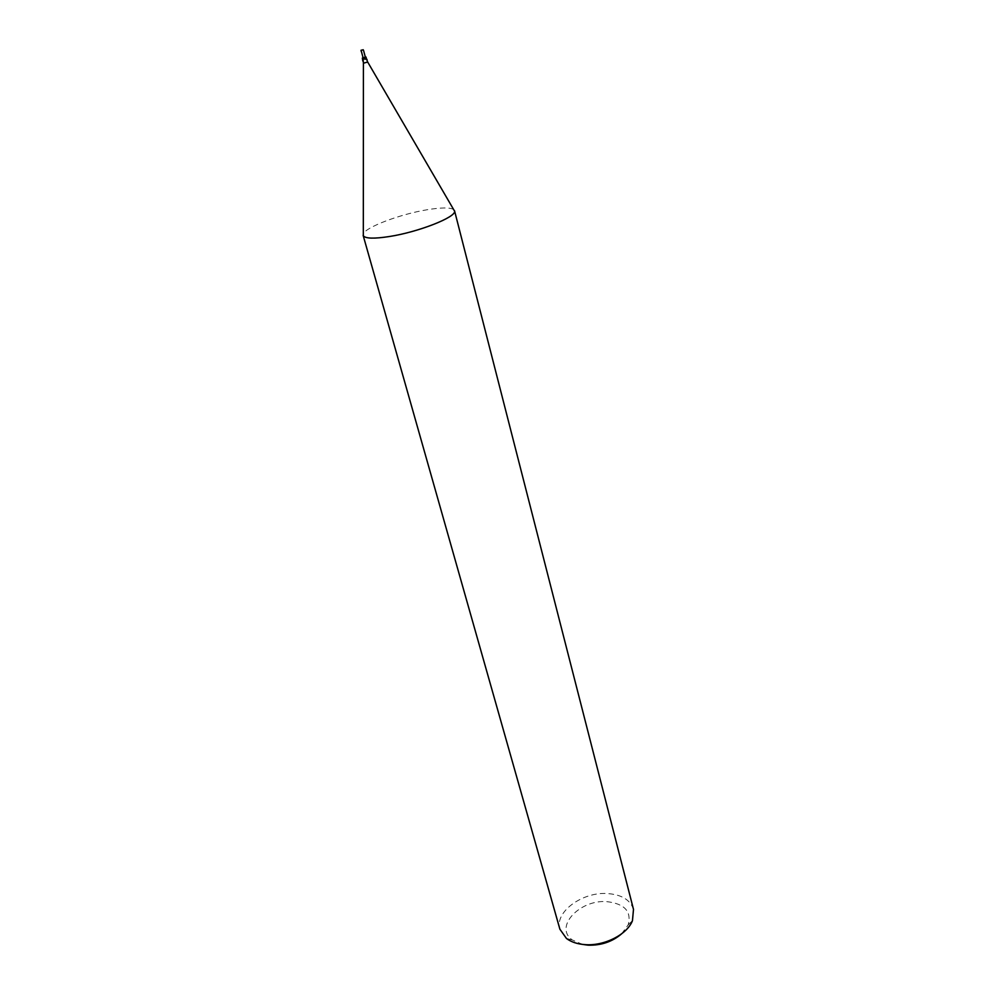 <?xml version="1.0" encoding="UTF-8"?>
<svg xmlns="http://www.w3.org/2000/svg" width="995" height="995" viewBox="0 0 995 995"><rect width="100%" height="100%" fill="white"/><g stroke="black" fill="none" stroke-linecap="round" stroke-linejoin="round"><path stroke-width="0.75" stroke-dasharray="4.97 3.73" d="M365.352 57.125L362.951 57.772M453.62 209.51C449.914 207.358 441.046 207.445 427.004 209.771C400.326 214.136 365.712 227.096 363.312 233.887M367.69 62.026L363.399 63.182M633.492 909.38C630.32 899.866 621.601 894.58 607.348 893.547C582.262 891.707 554.24 912.278 559.899 929.23M621.626 933.82L628.181 924.865C631.738 911.482 624.649 903.746 606.925 901.657C579.787 899.306 553.717 927.079 572.287 939.952L582.448 944.392M365.339 57.113L364.108 57.474L364.07 59.227L365.414 57.076M366.048 56.976L366.993 60.061L365.737 57.859M363.274 59.862L363.2 60.533M363.262 60.011L363.088 61.118M364.108 57.474L362.976 57.834M362.802 59.501L364.07 59.227M365.24 57.237L363.113 57.809M365.787 57.586L367.105 59.961M366.135 58.954L366.869 59.911M363.075 57.685L365.202 57.113M361.148 50.397L361.284 51.056M363.349 49.8L361.247 50.173M628.181 924.865L632.459 920.673M363.1 58.979L363.063 61.242M572.287 939.952L566.478 938.484"/><path stroke-width="1.49" d="M363.635 57.685L365.352 57.125L363.635 57.685M363.312 233.887L363.312 235.803C365.526 238.638 374.257 238.862 389.53 236.499C418.522 231.997 456.008 217.233 454.591 211.176L453.62 209.51M363.2 60.533L363.411 63.195L367.69 62.038L366.384 58.742L363.523 59.016L362.951 58.058L365.24 57.237M363.138 235.392L559.899 929.23L566.478 938.484C571.254 942.054 577.486 944.106 585.172 944.641C604.4 946.158 627.248 934.467 632.459 920.673L633.492 909.38L454.541 210.729M582.448 944.392L588.144 945.175C601.142 945.536 612.311 941.755 621.626 933.82M363.113 57.809L365.339 57.113M366.993 60.061L366.981 59.364M362.976 57.834L362.317 58.12L363.274 59.862M362.876 58.655L362.889 61.168M362.317 58.12L362.951 58.058M362.678 60.533L362.802 59.501M364.257 57.66L365.215 59.302M361.284 51.056L363.075 57.685M361.222 51.342L361.011 50.471L363.225 49.75L363.61 50.695L363.225 49.812M363.225 49.75L361.148 50.397M363.61 50.695L365.376 57.25M361.061 50.235L363.038 49.825M367.69 62.038L454.591 211.176M362.429 58.27L362.603 59.899M366.023 57.051L366.384 58.742M363.411 63.195L363.312 235.803"/></g></svg>
